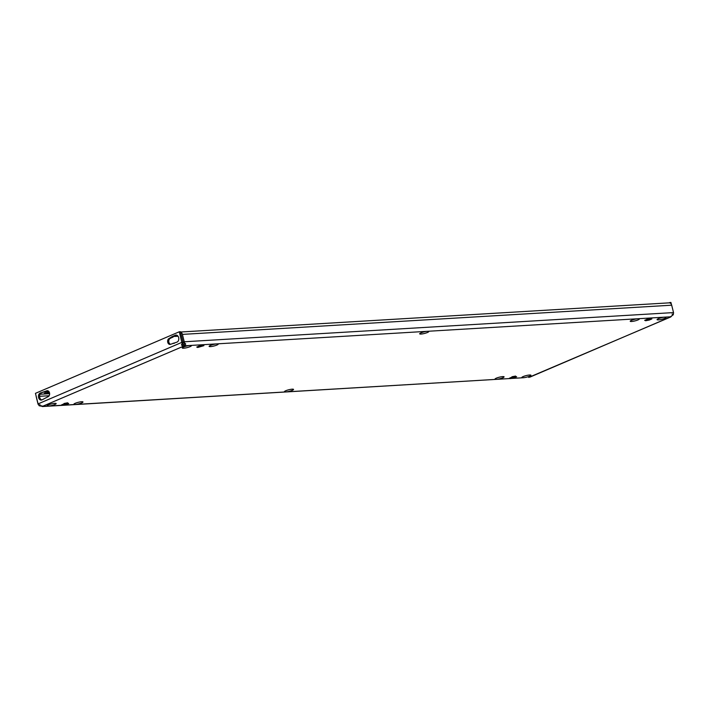 <?xml version="1.0" encoding="UTF-8"?>
<svg xmlns="http://www.w3.org/2000/svg" width="709" height="709" viewBox="0 0 709 709"><rect width="100%" height="100%" fill="white"/><g stroke="black" fill="none" stroke-linecap="round" stroke-linejoin="round"><path stroke-width="1.06" d="M511.207 378.464L523.18 377.746A4.697 0.815 166 0 0 528.232 376.701A4.697 0.815 166 0 0 530.935 375.238A4.697 0.815 166 0 0 529.579 375.008A4.697 0.815 166 0 0 524.536 376.054A4.697 0.815 166 0 0 521.824 377.516A4.697 0.815 166 0 0 523.18 377.746L42.336 406.549L42.85 406.195L39.163 405.309L38.082 403.891L181.921 342.341L183.064 342.27L183.046 343.227L181.734 344.273M63.261 405.193L75.234 404.484A4.697 0.815 166 0 0 80.285 403.43A4.697 0.815 166 0 0 82.988 401.976A4.697 0.815 166 0 0 81.632 401.737A4.697 0.815 166 0 0 76.581 402.792A4.697 0.815 166 0 0 73.878 404.245A4.697 0.815 166 0 0 75.234 404.484L285.789 391.917A4.697 0.815 166 0 0 290.841 390.863A4.697 0.815 166 0 0 293.544 389.409A4.697 0.815 166 0 0 292.188 389.179A4.697 0.815 166 0 0 287.145 390.225A4.697 0.815 166 0 0 284.433 391.678A4.697 0.815 166 0 0 285.789 391.917L496.344 379.35A4.697 0.815 166 0 0 501.396 378.296A4.697 0.815 166 0 0 504.099 376.842A4.697 0.815 166 0 0 502.752 376.612A4.697 0.815 166 0 0 497.7 377.658A4.697 0.815 166 0 0 494.997 379.111A4.697 0.815 166 0 0 496.344 379.35L510.223 378.517M631.577 321.487A4.697 0.815 166 0 0 636.629 320.433A4.697 0.815 166 0 0 639.332 318.979A4.697 0.815 166 0 0 637.976 318.74A4.697 0.815 166 0 0 632.924 319.794A4.697 0.815 166 0 0 630.221 321.248A4.697 0.815 166 0 0 631.577 321.487M38.277 404.236L39.19 405.77L42.85 406.417L48.398 406.08A4.697 0.815 166 0 0 53.45 405.034A4.697 0.815 166 0 0 56.153 403.581A4.697 0.815 166 0 0 54.806 403.341A4.697 0.815 166 0 0 49.754 404.396A4.697 0.815 166 0 0 47.042 405.849A4.697 0.815 166 0 0 48.398 406.08L62.277 405.256M210.458 346.612A4.697 0.815 166 0 0 215.509 345.567A4.697 0.815 166 0 0 218.212 344.113A4.697 0.815 166 0 0 216.865 343.874A4.697 0.815 166 0 0 211.814 344.928A4.697 0.815 166 0 0 209.111 346.382A4.697 0.815 166 0 0 210.458 346.612M658.404 319.883A4.697 0.815 166 0 0 663.456 318.837A4.697 0.815 166 0 0 666.168 317.375A4.697 0.815 166 0 0 664.812 317.145A4.697 0.815 166 0 0 659.76 318.19A4.697 0.815 166 0 0 657.057 319.644A4.697 0.815 166 0 0 658.404 319.883M421.013 334.054A4.697 0.815 166 0 0 426.065 333A4.697 0.815 166 0 0 428.777 331.546A4.697 0.815 166 0 0 427.421 331.307A4.697 0.815 166 0 0 422.369 332.361A4.697 0.815 166 0 0 419.666 333.815A4.697 0.815 166 0 0 421.013 334.054M183.631 348.216A4.697 0.815 166 0 0 188.674 347.171A4.697 0.815 166 0 0 191.386 345.708A4.697 0.815 166 0 0 190.03 345.478A4.697 0.815 166 0 0 184.978 346.524A4.697 0.815 166 0 0 182.275 347.986A4.697 0.815 166 0 0 183.631 348.216M174.405 336.048L174.458 336.261A2.765 0.479 166 0 1 175.229 335.712L176.585 335.127A3.589 2.588 -93.4 0 0 176.497 335.162L170.222 338.423A3.04 2.189 -93.4 0 0 168.76 341.437A3.04 2.189 -93.4 0 0 170.55 344.29M174.458 336.261A2.765 0.479 166 0 0 175.256 336.403L178.048 336.234M49.55 393.078L44.445 393.282L49.125 391.917M41.149 393.087L41.352 392.999A3.589 2.588 -93.4 0 0 39.598 396.641A3.589 2.588 -93.4 0 0 41.813 399.956M183.064 342.27L180.432 331.723L179.288 331.785L182.257 344.078C181.008 344.68 181.362 345.354 183.312 346.089L182.922 344.512L184.083 344.228L184.482 345.806C185.953 344.264 186.033 343.502 184.712 343.502L183.117 342.261L181.274 334.87A1.657 1.196 -93.4 0 0 181.105 334.426M180.511 332.016L669.234 302.849A3.315 2.393 86.6 0 1 671.689 305.189L673.532 312.58L673.24 314.344L670.785 316.95L528.728 377.418M42.85 406.195L184.482 345.806L670.359 316.808M670.315 316.843L673.266 314.778L672.079 314.034M182.142 344.087L182.922 344.512M38.082 403.891L35.45 393.335L179.288 331.785M173.173 343.236L174.414 343.218M46.714 390.854L40.174 393.07A3.589 2.588 -93.4 0 0 38.499 397.102A3.589 2.588 -93.4 0 0 41.246 400.08A3.589 2.588 -93.4 0 0 41.884 399.929L48.159 396.659A3.04 2.189 -93.4 0 0 49.586 393.247A3.04 2.189 -93.4 0 0 47.255 390.73A3.04 2.189 -93.4 0 0 46.714 390.854L47.804 390.792L45.208 391.847M43.967 391.864L42.637 392.44A2.765 0.479 166 0 1 44.206 391.926M172.048 336.642L169.079 338.494A3.04 2.189 -93.4 0 0 167.661 341.906A3.04 2.189 -93.4 0 0 169.983 344.423A3.04 2.189 -93.4 0 0 170.523 344.299L177.064 342.084A3.589 2.588 -93.4 0 0 178.748 338.051A3.589 2.588 -93.4 0 0 175.992 335.073A3.589 2.588 -93.4 0 0 175.353 335.224L172.048 336.642L173.191 336.571M184.083 344.228L184.624 343.466M185.226 343.448L184.712 343.502L184.251 341.773L183.117 342.261M673.532 312.58L184.251 341.773L182.408 334.391A3.315 2.393 -93.4 0 0 180.529 332.113M673.266 314.778L673.523 313.006M669.881 302.929L668.959 302.867M669.775 302.521L670.918 302.451L671.396 304.383M39.19 405.77L39.961 404.547M38.1 404.316L36.256 396.934A3.315 2.393 -93.4 0 1 36.124 396.047M46.431 391.528L48.735 391.386M64.492 403.97L62.817 404.795L67.373 403.66L64.492 403.97M68.693 403.536L66.079 404.653L62.489 405.344L61.497 404.928L67.71 403.111L68.693 403.536L67.71 403.111M64.111 403.811L61.497 404.928M64.032 403.492L67.63 402.792M512.439 377.232L510.764 378.065L515.319 376.931L512.439 377.232M516.639 376.798L510.436 378.615L509.452 378.189L512.058 377.073L515.656 376.382L516.639 376.798L515.656 376.382M512.058 377.073L509.452 378.189M511.978 376.754L515.576 376.062M647.671 319.369L645.996 320.193L648.877 319.892L650.552 319.059L647.671 319.369M651.863 318.935L649.258 320.051L645.66 320.743L644.676 320.326L650.88 318.509L651.863 318.935L650.88 318.509M647.29 319.21L644.676 320.326M647.211 318.89L650.8 318.199M199.716 346.107L198.05 346.931L202.606 345.797L199.716 346.107M203.917 345.664L197.714 347.481L196.73 347.055L199.335 345.939L202.934 345.248L203.917 345.664L202.934 345.248M199.335 345.939L196.73 347.055M199.256 345.629L202.854 344.928M49.63 393.69L40.05 394.266M529.898 377.135L670.359 317.029M671.689 305.189L182.408 334.391M39.58 396.313L49.151 395.746M48.593 393.203L48.292 391.98M45.163 393.406L45.021 392.839M45.411 391.838L44.268 391.9M41.326 392.999L40.174 393.07M172.934 336.979L171.791 337.041M174.157 343.324L173.368 343.378M170.222 338.423L169.079 338.494M172.677 337.378L171.525 337.449M176.497 335.162L175.353 335.224M45.314 391.855L44.162 391.926M174.219 343.156L173.076 343.227"/></g></svg>
